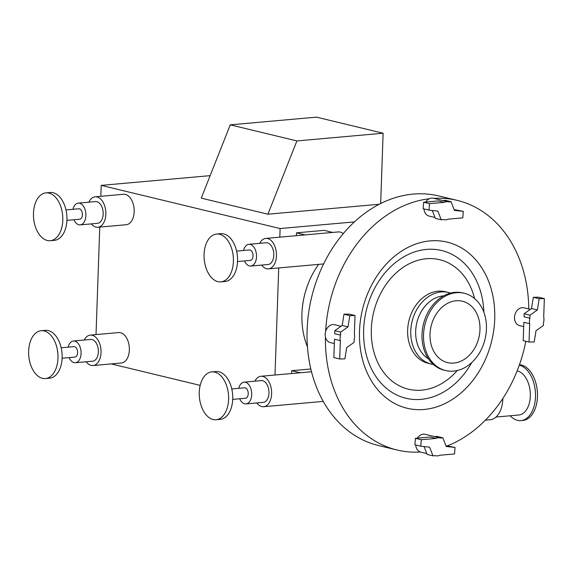 <?xml version="1.0" encoding="UTF-8"?>
<svg xmlns="http://www.w3.org/2000/svg" width="573" height="573" viewBox="0 0 573 573"><rect width="100%" height="100%" fill="white"/><g stroke="black" fill="none" stroke-linecap="round" stroke-linejoin="round"><path stroke-width="0.86" d="M379.219 204.26L267.906 214.209L296.9 140.929L383.122 133.222L316.475 117.143L230.253 124.85L296.9 140.929M380.665 203.522L383.122 133.222M230.253 124.85L201.259 198.129L267.906 214.209M456.072 300.768A31.572 24.567 -76.4 0 1 462.39 301.226A31.572 24.567 -76.4 0 1 478.87 337.676A31.572 24.567 -76.4 0 1 447.577 362.609A31.572 24.567 -76.4 0 1 430.352 330.134A31.572 24.567 -76.4 0 1 456.072 300.768M307.472 346.93A72.485 56.412 -76.4 0 1 318.617 264.375M426.785 453.58L420.826 452.14A9.168 7.134 -76.4 0 1 420.389 452.018A128.381 99.903 -76.4 0 1 396.989 449.984L378.595 445.55A128.381 99.903 -76.4 0 1 308.532 313.51A128.381 99.903 -76.4 0 1 413.133 194.097A128.381 99.903 -76.4 0 1 438.825 195.952L457.218 200.385A128.381 99.903 -76.4 0 1 528.772 308.983M334.331 343.542L330.277 342.561A9.168 7.134 -76.4 0 1 325.443 337.117A9.168 7.134 -76.4 0 1 325.643 331.409A9.168 7.134 -76.4 0 1 332.741 324.605A9.168 7.134 -76.4 0 1 334.582 324.733L340.999 326.281M396.989 449.984A128.381 99.903 -76.4 0 1 325.443 337.117M420.389 452.018A9.168 7.134 -76.4 0 1 415.74 444.999M417.481 438.123A9.168 7.134 -76.4 0 1 425.13 434.313L440.057 437.915A9.168 7.134 -76.4 0 1 440.422 438.016L442.829 437.801L436.963 436.382L434.599 436.597M525.813 341.286A128.381 99.903 -76.4 0 1 447.484 445.844M523.679 326.617L519.625 325.643A9.168 7.134 -76.4 0 1 514.833 315.05A9.168 7.134 -76.4 0 1 523.923 307.816L530.347 309.363M433.876 198.358A128.381 99.903 -76.4 0 1 457.218 200.385M435.029 217.496L429.07 216.064A9.168 7.134 -76.4 0 1 423.984 208.923M425.725 202.047A9.168 7.134 -76.4 0 1 429.234 198.767A9.168 7.134 -76.4 0 1 433.374 198.237L448.301 201.839A9.168 7.134 -76.4 0 1 448.666 201.94L451.073 201.725L445.207 200.306L442.843 200.521M325.643 331.409A128.381 99.903 -76.4 0 1 429.234 198.767M430.044 240.896A85.441 66.489 -76.4 0 1 484.178 362.1A85.441 66.489 -76.4 0 1 367.078 372.565A85.441 66.489 -76.4 0 1 430.044 240.896M433.346 364.457A36.808 28.643 -76.4 0 1 431.261 364.063L428.131 363.303A36.808 28.643 -76.4 0 1 408.04 325.443A36.808 28.643 -76.4 0 1 438.03 291.206A36.808 28.643 -76.4 0 1 445.4 291.736L448.53 292.488A36.808 28.643 -76.4 0 1 450.571 293.089M431.261 364.063A36.808 28.643 -76.4 0 1 411.17 326.202A36.808 28.643 -76.4 0 1 441.167 291.958A36.808 28.643 -76.4 0 1 448.53 292.488M428.425 358.791A33.32 25.928 -76.4 0 1 416.764 322.971A33.32 25.928 -76.4 0 1 443.18 295.919A33.32 25.928 -76.4 0 1 443.602 295.883M445.665 370.545L444.147 370.179A39.738 30.921 -76.4 0 1 422.459 329.31A39.738 30.921 -76.4 0 1 454.833 292.345A39.738 30.921 -76.4 0 1 462.791 292.925L464.309 293.29A39.738 30.921 -76.4 0 1 485.045 339.173A39.738 30.921 -76.4 0 1 445.665 370.545A39.738 30.921 -76.4 0 1 423.977 329.676A39.738 30.921 -76.4 0 1 456.352 292.71A39.738 30.921 -76.4 0 1 464.309 293.29M510.135 415.776A27.948 16.975 -95.1 0 0 520.929 420.603L522.898 420.424A27.948 16.975 -95.1 0 0 537.481 393.902A27.948 16.975 -95.1 0 0 521.373 365.015A27.948 16.975 -95.1 0 0 519.453 364.729M485.395 420.181L490.101 419.758A24.367 14.798 -95.1 0 0 502.822 398.514M496.003 417.044L518.758 415.01A22.182 13.473 -95.1 0 0 530.333 393.952A22.182 13.473 -95.1 0 0 517.548 371.032A22.182 13.473 -95.1 0 0 517.118 370.939M520.929 420.603A27.948 16.975 -95.1 0 0 535.511 394.074A27.948 16.975 -95.1 0 0 519.403 365.194A27.948 16.975 -95.1 0 0 519.296 365.166M421.27 439.727L415.404 438.309L430.13 436.998L435.996 438.409L421.27 439.727L420.775 446.209L429.614 447.176L432.987 455.857L435.394 455.642A9.168 7.134 -76.4 0 0 435.759 455.743A9.168 7.134 -76.4 0 0 439.82 455.249L454.547 453.931L455.041 447.441L446.202 446.482L442.829 437.801M435.996 438.409A9.168 7.134 -76.4 0 1 440.057 437.915M415.404 438.309L414.909 444.798L420.775 446.209M455.041 447.441L445.887 445.672M432.987 455.857L427.121 454.439L424.063 446.575M529.051 342.067L523.192 340.649L523.829 322.291L529.696 323.702L529.051 342.067L534.222 341.938L536.02 330.714L543.412 325.478L543.519 322.47A9.168 7.134 -76.4 0 0 543.705 316.955L544.35 298.59L539.179 298.719L537.381 309.943L529.996 315.186L529.889 318.187L524.023 316.776L524.13 313.768L529.996 315.186M529.696 323.702A9.168 7.134 -76.4 0 1 529.889 318.187M544.35 298.59L538.484 297.179L533.313 297.301L531.515 308.532L524.13 313.768M539.179 298.719L533.313 297.301M537.381 309.943L531.515 308.532M443.602 219.566L444.003 219.667A9.168 7.134 -76.4 0 0 448.065 219.173L462.791 217.855L463.285 211.365L454.446 210.406L451.073 201.725M444.24 202.333L429.514 203.651L423.648 202.233L438.374 200.915L444.24 202.333A9.168 7.134 -76.4 0 1 448.301 201.839M429.514 203.651L429.019 210.133L437.858 211.1L441.231 219.781L443.638 219.566A9.168 7.134 -76.4 0 0 444.003 219.667M463.285 211.365L454.131 209.596M441.231 219.781L435.365 218.363L432.307 210.492M423.648 202.233L423.153 208.722L429.019 210.133M339.71 358.985L333.844 357.573L334.489 339.209L340.348 340.627L339.71 358.985L344.882 358.863L346.679 347.632L354.064 342.396L354.171 339.388A9.168 7.134 -76.4 0 0 354.365 333.873L355.002 315.515L349.831 315.637L348.033 326.868L340.649 332.104L340.541 335.112L334.675 333.694L334.782 330.693L340.649 332.104M340.348 340.627A9.168 7.134 -76.4 0 1 340.541 335.112M355.002 315.515L349.143 314.097L343.972 314.226L342.174 325.45L334.782 330.693M349.831 315.637L343.972 314.226M348.033 326.868L342.174 325.45M204.081 254.419A24.016 14.59 -95.1 0 0 220.884 281.88A24.016 14.59 -95.1 0 0 233.275 256.661A24.016 14.59 -95.1 0 0 216.608 234.035A24.016 14.59 -95.1 0 0 204.081 254.419M220.884 281.88L225.024 281.508A24.016 14.59 -95.1 0 0 237.423 256.289A24.016 14.59 -95.1 0 0 220.755 233.662L216.608 234.035M237.537 261.539L250.308 260.4A5.243 3.18 -95.1 0 0 253.008 254.892A5.243 3.18 -95.1 0 0 249.377 249.957L236.606 251.103M244.513 260.916A10.916 6.632 -95.1 0 0 250.809 266.051A10.916 6.632 -95.1 0 0 256.446 254.591A10.916 6.632 -95.1 0 0 248.868 244.306A10.916 6.632 -95.1 0 0 243.582 250.48M248.868 244.306L266.144 242.759A10.916 6.632 84.9 0 1 273.722 253.044A10.916 6.632 84.9 0 1 268.085 264.511L250.809 266.051M259.676 243.339A15.285 9.283 84.9 0 1 265.757 238.411A15.285 9.283 84.9 0 1 276.444 255.887A15.285 9.283 84.9 0 1 268.479 268.859A15.285 9.283 84.9 0 1 261.617 265.084M332.684 232.43L324.132 230.367L296.492 232.839L296.391 235.675M265.757 238.411L338.314 231.929A15.285 9.283 84.9 0 1 343.227 233.641M33.463 213.249A24.016 14.59 -95.1 0 0 50.266 240.71A24.016 14.59 -95.1 0 0 62.658 215.491A24.016 14.59 -95.1 0 0 45.99 192.865A24.016 14.59 -95.1 0 0 33.463 213.249M50.266 240.71L54.414 240.338A24.016 14.59 -95.1 0 0 66.805 215.119A24.016 14.59 -95.1 0 0 50.138 192.492L45.99 192.865M66.919 220.369L79.69 219.23A5.243 3.18 -95.1 0 0 82.39 213.722A5.243 3.18 -95.1 0 0 78.759 208.787L65.988 209.926M73.896 219.746A10.916 6.632 -95.1 0 0 80.199 224.881A10.916 6.632 -95.1 0 0 85.828 213.414A10.916 6.632 -95.1 0 0 78.25 203.136A10.916 6.632 -95.1 0 0 72.964 209.303M78.25 203.136L95.526 201.589A10.916 6.632 84.9 0 1 103.104 211.874A10.916 6.632 84.9 0 1 97.474 223.334L80.199 224.881M97.876 227.252L126.21 224.723A15.285 9.283 -95.1 0 0 134.175 211.752A15.285 9.283 -95.1 0 0 123.489 194.276L95.154 196.811A15.285 9.283 84.9 0 1 105.847 214.281A15.285 9.283 84.9 0 1 97.876 227.252A15.285 9.283 84.9 0 1 91.329 223.885M88.858 202.183A15.285 9.283 84.9 0 1 95.154 196.811M296.492 232.839L305.044 234.901M28.65 351.106A24.016 14.59 84.9 0 1 41.177 330.721A24.016 14.59 84.9 0 1 57.844 353.34A24.016 14.59 84.9 0 1 45.453 378.567A24.016 14.59 84.9 0 1 28.65 351.106M41.177 330.721L45.324 330.349A24.016 14.59 84.9 0 1 61.991 352.975A24.016 14.59 84.9 0 1 49.593 378.194L45.453 378.567M61.175 347.782L73.946 346.644A5.243 3.18 84.9 0 1 77.577 351.578A5.243 3.18 84.9 0 1 74.877 357.079L62.106 358.225M68.151 347.159A10.916 6.632 84.9 0 1 73.437 340.992A10.916 6.632 84.9 0 1 81.015 351.27A10.916 6.632 84.9 0 1 75.378 362.738A10.916 6.632 84.9 0 1 69.082 357.602M73.437 340.992L90.713 339.445A10.916 6.632 84.9 0 1 98.291 349.731A10.916 6.632 84.9 0 1 92.654 361.191L75.378 362.738M86.186 361.771A15.285 9.283 -95.1 0 0 93.048 365.538A15.285 9.283 -95.1 0 0 101.013 352.574A15.285 9.283 -95.1 0 0 90.326 335.098A15.285 9.283 -95.1 0 0 84.245 340.025M93.048 365.538L121.376 363.01A15.285 9.283 -95.1 0 0 129.348 350.039A15.285 9.283 -95.1 0 0 118.654 332.562L90.326 335.098M199.268 392.276A24.016 14.59 84.9 0 1 211.795 371.891A24.016 14.59 84.9 0 1 228.462 394.518A24.016 14.59 84.9 0 1 216.071 419.737A24.016 14.59 84.9 0 1 199.268 392.276M211.795 371.891L215.935 371.519A24.016 14.59 84.9 0 1 232.602 394.145A24.016 14.59 84.9 0 1 220.211 419.364L216.071 419.737M231.786 388.96L244.564 387.814A5.243 3.18 84.9 0 1 248.195 392.749A5.243 3.18 84.9 0 1 245.495 398.256L232.724 399.395M238.769 388.329A10.916 6.632 84.9 0 1 244.055 382.162A10.916 6.632 84.9 0 1 251.633 392.441A10.916 6.632 84.9 0 1 245.996 403.908A10.916 6.632 84.9 0 1 239.7 398.772M244.055 382.162L261.331 380.615A10.916 6.632 84.9 0 1 268.909 390.901A10.916 6.632 84.9 0 1 263.272 402.361L245.996 403.908M256.804 402.941A15.285 9.283 -95.1 0 0 263.666 406.715A15.285 9.283 -95.1 0 0 271.631 393.744A15.285 9.283 -95.1 0 0 260.944 376.268A15.285 9.283 -95.1 0 0 254.863 381.195M300.231 372.758L291.678 370.695L291.578 373.532M310.838 368.976L291.678 370.695M210.155 175.646L101.228 185.38L100.841 196.303M99.766 227.087L96.013 334.589M381.618 203.057L380.687 202.835M200.178 385.378L111.241 363.912M354.393 221.909L280.104 228.548L101.228 185.38M280.104 228.548L279.803 237.158M278.729 267.942L274.99 375.014M471.794 362.516A75.994 59.141 -76.4 0 1 421.155 399.36A75.994 59.141 -76.4 0 1 363.64 329.754A75.994 59.141 -76.4 0 1 426.391 249.413A75.994 59.141 -76.4 0 1 483.899 312.342M457.225 370.538A66.597 51.828 -76.4 0 1 421.735 390.149A66.597 51.828 -76.4 0 1 371.333 329.153A66.597 51.828 -76.4 0 1 426.326 258.738A66.597 51.828 -76.4 0 1 474.594 298.569M435.358 455.65L435.759 455.743M268.479 268.859L323.609 263.931M311.519 371.748L260.944 376.268M323.272 401.387L263.666 406.715"/></g></svg>
